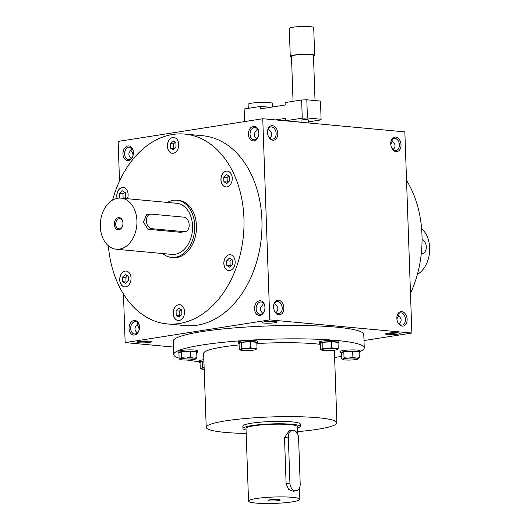 <?xml version="1.0" encoding="UTF-8"?>
<svg xmlns="http://www.w3.org/2000/svg" width="530" height="530" viewBox="0 0 530 530"><rect width="100%" height="100%" fill="white"/><g stroke="black" fill="none" stroke-linecap="round" stroke-linejoin="round"><path stroke-width="0.79" d="M410.485 293.401A95.327 67.754 -84.7 0 0 406.543 180.452M397.745 332.833A6.175 0.768 -2 0 1 397.156 332.933A6.175 0.768 -2 0 1 387.953 333.171M398.01 334.158A7.334 0.914 -2 0 1 389.636 334.615A7.334 0.914 -2 0 1 385.595 333.82A7.334 0.914 -2 0 1 392.843 332.767A7.334 0.914 -2 0 1 400.137 333.31A7.334 0.914 -2 0 1 398.01 334.158M264.477 321.796A7.334 0.914 178 0 0 262.337 322.412A7.334 0.914 178 0 0 269.644 323.187A7.334 0.914 178 0 0 276.879 321.902A7.334 0.914 178 0 0 272.003 321.326A7.334 0.914 178 0 0 264.477 321.796M139.019 341.486A7.334 0.914 178 0 0 136.879 342.095A7.334 0.914 178 0 0 144.186 342.87A7.334 0.914 178 0 0 151.421 341.592A7.334 0.914 178 0 0 146.538 341.009A7.334 0.914 178 0 0 139.019 341.486M364.242 347.826L363.779 334.496A95.327 11.872 178 0 0 305.167 325.592A95.327 11.872 178 0 0 201.744 331.641A95.327 11.872 178 0 0 173.244 341.148L173.714 354.477A95.327 11.872 -2 0 1 268.564 339.286A95.327 11.872 -2 0 1 364.242 347.826A95.327 11.872 -2 0 1 359.983 351.536M363.991 340.565L411.87 333.052L269.783 319.895L125.153 342.592L173.449 347.064M411.87 333.052L404.847 131.884L262.754 118.733L118.13 141.424L119.515 181.068M133.083 155.244A7.334 5.075 81.1 0 0 132.56 152.991M139.171 329.753A7.334 5.075 81.1 0 0 138.655 327.494M125.153 342.592L123.457 294.024M259.985 315.343A7.334 5.214 95.3 0 1 255.076 305.147A7.334 5.214 95.3 0 1 264.132 303.723A7.334 5.214 95.3 0 1 259.985 315.343M253.89 140.834A7.334 5.214 95.3 0 1 248.981 130.638A7.334 5.214 95.3 0 1 258.037 129.221A7.334 5.214 95.3 0 1 253.89 140.834M134.527 335.026A7.334 5.214 95.3 0 1 129.618 324.83A7.334 5.214 95.3 0 1 138.674 323.413A7.334 5.214 95.3 0 1 134.527 335.026M128.432 160.517A7.334 5.214 95.3 0 1 123.523 150.321A7.334 5.214 95.3 0 1 132.579 148.903A7.334 5.214 95.3 0 1 128.432 160.517M184.765 134.077L202.738 135.74A95.327 67.754 95.3 0 1 261.939 228.443A95.327 67.754 95.3 0 1 197.253 325.181A95.327 67.754 95.3 0 1 185.169 325.579L167.195 323.916A95.327 67.754 -84.7 0 0 243.449 235.24A95.327 67.754 -84.7 0 0 184.765 134.077A95.327 67.754 -84.7 0 0 172.681 134.474A95.327 67.754 -84.7 0 0 112.612 200.088M269.783 319.895L262.754 118.733M396.149 151.613A7.334 5.075 -98.9 0 1 391.405 147.141A7.334 5.075 -98.9 0 1 390.762 143.054A7.334 5.075 -98.9 0 1 396.029 137.124A7.334 5.075 -98.9 0 1 401.038 145.088A7.334 5.075 -98.9 0 1 396.149 151.613M402.243 326.116A7.334 5.075 -98.9 0 1 397.5 321.65A7.334 5.075 -98.9 0 1 396.857 317.556A7.334 5.075 -98.9 0 1 402.124 311.633A7.334 5.075 -98.9 0 1 407.133 319.597A7.334 5.075 -98.9 0 1 402.243 326.116M272.38 125.663A7.334 5.075 81.1 0 0 267.504 131.639A7.334 5.075 81.1 0 0 268.147 135.733A7.334 5.075 81.1 0 0 274.427 140.006A7.334 5.075 81.1 0 0 277.674 132.295A7.334 5.075 81.1 0 0 272.38 125.663M278.475 300.165A7.334 5.075 81.1 0 0 273.599 306.148A7.334 5.075 81.1 0 0 274.242 310.242A7.334 5.075 81.1 0 0 280.522 314.515A7.334 5.075 81.1 0 0 283.769 306.797A7.334 5.075 81.1 0 0 278.475 300.165M274.182 310.077A6.175 4.273 81.1 0 0 278.866 313.667A6.175 4.273 81.1 0 0 282.198 307.44A6.175 4.273 81.1 0 0 277.694 301.444A6.175 4.273 81.1 0 0 276.952 301.471A6.175 4.273 81.1 0 0 273.593 306.32M275.945 312.68C278.72 309.739 278.462 306.976 275.169 304.406L274.745 302.895M263.317 303.12L262.827 304.816C259.667 307.672 259.654 310.474 262.787 313.243M262.827 304.538L263.688 303.558M268.087 135.567A6.175 4.273 81.1 0 0 272.771 139.165A6.175 4.273 81.1 0 0 276.103 132.931A6.175 4.273 81.1 0 0 271.599 126.935A6.175 4.273 81.1 0 0 270.856 126.961A6.175 4.273 81.1 0 0 267.498 131.818M264.695 321.763A6.175 0.768 178 0 0 274.487 321.425M139.238 341.452A6.175 0.768 178 0 0 149.023 341.108M391.908 139.794L392.333 141.311L391.63 140.205M268.372 128.797L269.074 129.903L268.65 128.386M256.739 130.035L257.593 129.048M257.222 128.611L256.732 130.314C253.572 133.162 253.559 135.971 256.692 138.734M132.136 148.731L131.274 149.718M133.103 155.157A6.175 4.273 81.1 0 0 132.613 153.137A6.175 4.273 81.1 0 0 130.797 150.381M131.765 148.294L131.268 149.997C128.108 152.845 128.094 155.654 131.228 158.417M138.224 323.24L137.369 324.227M139.198 329.667A6.175 4.273 81.1 0 0 138.708 327.646A6.175 4.273 81.1 0 0 136.892 324.89M137.853 322.803L137.363 324.506C134.203 327.354 134.189 330.163 137.323 332.926M176.914 200.241L178.623 200.4A28.719 20.412 95.3 0 1 196.464 228.331A28.719 20.412 95.3 0 1 176.974 257.474A28.719 20.412 95.3 0 1 173.33 257.593L171.621 257.434A28.719 20.412 -84.7 0 0 175.264 257.315A28.719 20.412 -84.7 0 0 194.748 228.172A28.719 20.412 -84.7 0 0 176.914 200.241A28.719 20.412 -84.7 0 0 167.506 202.44M246.172 433.454A65.382 8.142 -2 0 1 206.216 427.352L203.633 353.43A65.382 8.142 -2 0 1 239.103 344.931M256.851 343.559A65.382 8.142 -2 0 1 320.292 344.341M341.472 356.365A95.327 11.872 -2 0 1 335.742 357.333A95.327 11.872 -2 0 1 334.622 357.505M199.114 361.632A95.327 11.872 -2 0 1 187.03 360.029M179.12 358.187A95.327 11.872 -2 0 1 173.714 354.477M242.939 428.498L242.859 426.074A28.719 3.578 -2 0 1 271.433 421.496A28.719 3.578 -2 0 1 300.258 424.073L300.344 426.498A28.719 3.578 178 0 0 271.519 423.921A28.719 3.578 178 0 0 242.939 428.498A28.719 3.578 178 0 0 246.052 429.996M206.216 427.352A65.382 8.142 -2 0 1 271.274 416.931A65.382 8.142 -2 0 1 336.901 422.794A65.382 8.142 -2 0 1 317.351 429.313A65.382 8.142 -2 0 1 297.469 431.665M173.86 309.447A7.943 5.644 -84.7 0 0 178.166 320.524A7.943 5.644 -84.7 0 0 184.519 313.137A7.943 5.644 -84.7 0 0 179.63 304.704A7.943 5.644 -84.7 0 0 173.86 309.447M224.733 267.345A7.943 5.644 -84.7 0 0 228.768 270.545A7.943 5.644 -84.7 0 0 235.121 263.158A7.943 5.644 -84.7 0 0 230.232 254.725A7.943 5.644 -84.7 0 0 224.713 258.832A7.943 5.644 -84.7 0 0 224.733 267.345M226.86 186.898A7.943 5.644 -84.7 0 0 232.246 178.835A7.943 5.644 -84.7 0 0 227.317 171.11A7.943 5.644 -84.7 0 0 220.957 178.497A7.943 5.644 -84.7 0 0 225.853 186.931A7.943 5.644 -84.7 0 0 226.86 186.898M178.1 148.546A7.943 5.644 -84.7 0 0 173.794 137.469A7.943 5.644 -84.7 0 0 167.44 144.856A7.943 5.644 -84.7 0 0 172.329 153.289A7.943 5.644 -84.7 0 0 178.1 148.546M127.425 198.73A7.943 5.644 -84.7 0 0 127.226 190.648A7.943 5.644 -84.7 0 0 123.192 187.448A7.943 5.644 -84.7 0 0 117.084 198.359M125.1 271.095A7.943 5.644 -84.7 0 0 119.714 279.158A7.943 5.644 -84.7 0 0 124.643 286.882A7.943 5.644 -84.7 0 0 130.996 279.495A7.943 5.644 -84.7 0 0 126.107 271.062A7.943 5.644 -84.7 0 0 125.1 271.095M108.378 245.787A95.327 67.754 -84.7 0 0 167.195 323.916M126.153 271.069A7.943 5.644 -84.7 0 0 125.186 271.102A7.943 5.644 -84.7 0 0 119.8 279.138A7.943 5.644 -84.7 0 0 124.689 286.889M127.538 275.839L125.888 277.462L126.047 282.006L126.73 282.437M125.623 283.53L122.708 281.702L122.549 277.15L125.305 274.434L128.214 276.262L128.373 280.814L125.623 283.53M181.055 309.474L179.412 311.103L179.571 315.648L180.253 316.079M179.147 317.172L176.232 315.343L176.073 310.792L178.829 308.076L181.737 309.904L181.896 314.449L179.147 317.172M179.571 315.648L176.232 315.343M179.412 311.103L176.073 310.792M231.663 259.501L230.013 261.124L230.172 265.669L230.855 266.1M232.498 264.477L229.748 267.193L226.833 265.364L226.674 260.813L229.43 258.097L232.339 259.925L232.498 264.477M230.172 265.669L226.833 265.364M230.013 261.124L226.674 260.813M228.741 175.881L227.092 177.504L227.251 182.055L227.933 182.479M229.417 176.311L229.576 180.856L226.827 183.572L223.918 181.744L223.759 177.199L226.509 174.476L229.417 176.311M227.251 182.055L223.918 181.744M227.092 177.504L223.759 177.199M175.218 142.239L173.575 143.868L173.734 148.413L174.41 148.844M172.985 140.841L175.9 142.669L176.053 147.214L173.303 149.937L170.395 148.102L170.236 143.557L172.985 140.841M173.734 148.413L170.395 148.102M173.575 143.868L170.236 143.557M124.616 192.218L122.967 193.841L123.126 198.333M122.967 193.841L119.634 193.536L122.384 190.813L125.292 192.648L125.451 197.193L124.199 198.432M119.793 198.081L119.634 193.536M126.047 282.006L122.708 281.702M125.888 277.462L122.549 277.15M396.917 319.226A6.175 4.392 95.3 0 1 398.772 316.052M398.003 314.303L398.427 315.814L397.725 314.714M398.427 315.814C401.727 318.384 401.978 321.147 399.203 324.088M390.829 144.723A6.175 4.392 95.3 0 1 392.677 141.543M260.753 314.27A6.175 4.392 95.3 0 1 259.972 314.297A6.175 4.392 95.3 0 1 256.169 307.744A6.175 4.392 95.3 0 1 261.111 301.994A6.175 4.392 95.3 0 1 264.947 308.003A6.175 4.392 95.3 0 1 260.753 314.27M269.849 138.178C272.625 135.23 272.374 132.467 269.074 129.903M254.665 139.761A6.175 4.392 95.3 0 1 253.877 139.787A6.175 4.392 95.3 0 1 250.081 133.235A6.175 4.392 95.3 0 1 255.016 127.491A6.175 4.392 95.3 0 1 258.852 133.494A6.175 4.392 95.3 0 1 254.665 139.761M135.296 333.953A6.175 4.392 95.3 0 1 134.514 333.979A6.175 4.392 95.3 0 1 130.711 327.427A6.175 4.392 95.3 0 1 135.653 321.683A6.175 4.392 95.3 0 1 139.483 327.686A6.175 4.392 95.3 0 1 135.296 333.953M129.201 159.451A6.175 4.392 95.3 0 1 128.419 159.47A6.175 4.392 95.3 0 1 124.616 152.918A6.175 4.392 95.3 0 1 129.559 147.174A6.175 4.392 95.3 0 1 133.394 153.183A6.175 4.392 95.3 0 1 129.201 159.451M390.756 143.226A6.175 4.273 -98.9 0 1 394.115 138.37A6.175 4.273 -98.9 0 1 399.295 143.809A6.175 4.273 -98.9 0 1 396.029 150.573A6.175 4.273 -98.9 0 1 395.287 150.593A6.175 4.273 -98.9 0 1 391.345 146.976M396.851 317.728A6.175 4.273 -98.9 0 1 400.21 312.879A6.175 4.273 -98.9 0 1 405.39 318.311A6.175 4.273 -98.9 0 1 402.124 325.075A6.175 4.273 -98.9 0 1 401.382 325.102A6.175 4.273 -98.9 0 1 397.44 321.485M274.467 303.306L275.169 304.406M392.333 141.311C395.632 143.882 395.89 146.638 393.108 149.586M179.677 304.71A7.943 5.644 -84.7 0 0 173.946 309.454A7.943 5.644 -84.7 0 0 178.213 320.531M230.278 254.731A7.943 5.644 -84.7 0 0 224.786 258.872A7.943 5.644 -84.7 0 0 224.819 267.352A7.943 5.644 -84.7 0 0 228.814 270.552M227.357 171.11A7.943 5.644 -84.7 0 0 221.043 178.504A7.943 5.644 -84.7 0 0 225.893 186.931M173.833 137.475A7.943 5.644 -84.7 0 0 167.52 144.869A7.943 5.644 -84.7 0 0 172.369 153.289M123.232 187.448A7.943 5.644 -84.7 0 0 117.163 198.346M270.207 499.763A5.121 0.636 178 0 0 277.733 499.558A5.121 0.636 178 0 0 278.118 499.492M300.199 484.003L298.589 437.952A7.334 5.075 81.1 0 0 292.322 430.234A7.334 5.075 81.1 0 0 288.32 437.005L289.93 483.055A7.334 5.075 81.1 0 0 296.197 490.773A7.334 5.075 81.1 0 0 300.199 484.003M292.156 501.87A25.665 3.2 178 0 0 299.834 499.313A25.665 3.2 178 0 0 274.07 497.014A25.665 3.2 178 0 0 248.537 501.102A25.665 3.2 178 0 0 264.318 503.5A25.665 3.2 178 0 0 292.156 501.87M297.542 433.745L297.29 426.604A25.665 3.2 178 0 0 271.532 424.305A25.665 3.2 178 0 0 245.993 428.392L248.537 501.102M292.322 430.234L289.248 430.718L284.511 437.601L286.114 483.651L288.585 489.316L293.13 491.257L296.197 490.773M278.462 500.605A6.108 0.762 178 0 0 280.238 499.903A6.108 0.762 178 0 0 274.156 499.445A6.108 0.762 178 0 0 268.12 500.327A6.108 0.762 178 0 0 271.486 500.983A6.108 0.762 178 0 0 278.462 500.605M297.35 428.207A28.719 3.578 178 0 0 300.344 426.498M244.569 121.582L244.131 109.001L244.502 121.595M244.131 109.001L260.68 106.404L270.452 107.312M260.68 106.404L260.767 108.829L285.16 105L285.08 102.575L301.63 99.978L306.81 99.806L320.511 101.078L321.101 119.899L308.44 121.887M275.54 119.912L285.63 118.329L285.71 120.754L302.266 118.157L307.446 117.985L321.14 119.25M285.71 120.754L301.113 122.178M301.119 122.278L301.047 120.25A3.664 0.457 -2 0 1 302.146 119.886A3.664 0.457 -2 0 1 306.121 119.654A3.664 0.457 -2 0 1 308.374 119.992L308.48 122.96M294.773 121.595L294.369 121.655M315.032 100.568L313.462 55.511A10.998 1.371 178 0 0 302.418 54.524A10.998 1.371 178 0 0 291.474 56.279L293.05 101.323M313.482 56.173A12.223 1.524 178 0 0 314.681 55.464A12.223 1.524 178 0 0 302.418 54.371A12.223 1.524 178 0 0 290.255 56.319A12.223 1.524 178 0 0 291.5 56.942M314.681 55.464L313.707 27.593A12.223 1.524 178 0 0 301.444 26.5A12.223 1.524 178 0 0 289.281 28.448L290.255 56.319M306.81 99.806L307.446 117.985M301.63 99.978L302.266 118.157M272.678 106.961L272.559 103.502A12.223 1.524 178 0 0 260.29 102.409A12.223 1.524 178 0 0 248.133 104.357L248.272 108.352M204.136 367.86A7.943 0.987 178 0 0 201.486 368.456A7.943 0.987 178 0 0 201.393 368.946A7.943 0.987 178 0 0 203.474 369.35A7.943 0.987 178 0 0 204.196 369.403M203.851 359.711A9.778 1.219 178 0 0 202.016 359.95A9.778 1.219 178 0 0 199.088 360.923L199.134 362.136A9.778 1.219 178 0 0 200.035 362.613M203.898 360.923A9.778 1.219 178 0 0 202.056 361.162A9.778 1.219 178 0 0 199.134 362.136M203.904 361.102L202.48 361.202L200.029 362.387L200.234 368.35L201.393 368.946M200.234 368.35L201.486 368.456L202.685 367.164L204.123 367.436M202.48 361.202L202.685 367.164M342.718 359.532L341.558 358.936L341.353 352.973L343.804 351.787L352.675 351.191L359.101 351.787L359.313 357.75L358.108 359.048A7.943 0.987 178 0 0 358.214 358.989A7.943 0.987 178 0 0 356.12 358.154A7.943 0.987 178 0 0 348.475 358.154A7.943 0.987 178 0 0 342.811 359.042A7.943 0.987 178 0 0 342.718 359.532A7.943 0.987 178 0 0 344.798 359.936A7.943 0.987 178 0 0 352.45 359.936A7.943 0.987 178 0 0 358.108 359.048M359.128 352.576A9.778 1.219 178 0 0 359.996 352.039L359.956 350.827A9.778 1.219 178 0 0 353.947 349.913A9.778 1.219 178 0 0 343.341 350.535A9.778 1.219 178 0 0 340.412 351.509L340.459 352.722A9.778 1.219 178 0 0 341.36 353.199M359.996 352.039A9.778 1.219 178 0 0 353.987 351.125A9.778 1.219 178 0 0 343.38 351.748A9.778 1.219 178 0 0 340.459 352.722M341.558 358.936L342.811 359.042L344.01 357.75L348.475 358.154L352.887 357.154L356.12 358.154L359.313 357.75M343.804 351.787L344.01 357.75M352.675 351.191L352.887 357.154M321.63 350.078L320.471 349.482L320.259 343.519L322.71 342.334L331.588 341.744L338.014 342.34L338.219 348.303L337.02 349.595A7.943 0.987 178 0 0 337.126 349.542A7.943 0.987 178 0 0 335.033 348.707A7.943 0.987 178 0 0 327.381 348.707A7.943 0.987 178 0 0 321.717 349.595A7.943 0.987 178 0 0 321.63 350.078A7.943 0.987 178 0 0 323.704 350.482A7.943 0.987 178 0 0 331.356 350.482A7.943 0.987 178 0 0 337.02 349.595M338.041 343.129A9.778 1.219 178 0 0 338.909 342.585L338.862 341.38A9.778 1.219 178 0 0 332.853 340.465A9.778 1.219 178 0 0 322.247 341.082A9.778 1.219 178 0 0 319.325 342.062L319.365 343.268A9.778 1.219 178 0 0 320.272 343.745M338.909 342.585A9.778 1.219 178 0 0 332.9 341.678A9.778 1.219 178 0 0 322.286 342.294A9.778 1.219 178 0 0 319.365 343.268M320.471 349.482L321.717 349.595L322.922 348.296L327.381 348.707L331.793 347.707L335.033 348.707L338.219 348.303M322.71 342.334L322.922 348.296M331.588 341.744L331.793 347.707M240.421 350.065L239.262 349.462L239.056 343.5L241.508 342.314L250.379 341.724L256.805 342.32L257.01 348.283L255.811 349.581A7.943 0.987 178 0 0 255.917 349.522A7.943 0.987 178 0 0 253.824 348.687A7.943 0.987 178 0 0 246.178 348.687A7.943 0.987 178 0 0 240.514 349.575A7.943 0.987 178 0 0 240.421 350.065A7.943 0.987 178 0 0 242.501 350.462A7.943 0.987 178 0 0 250.147 350.469A7.943 0.987 178 0 0 255.811 349.581M256.831 343.109A9.778 1.219 178 0 0 257.699 342.572L257.659 341.36A9.778 1.219 178 0 0 251.644 340.445A9.778 1.219 178 0 0 241.037 341.068A9.778 1.219 178 0 0 238.116 342.042L238.156 343.255A9.778 1.219 178 0 0 239.063 343.731M257.699 342.572A9.778 1.219 178 0 0 251.69 341.658A9.778 1.219 178 0 0 241.084 342.281A9.778 1.219 178 0 0 238.156 343.255M239.262 349.462L240.514 349.575L241.713 348.276L246.178 348.687L250.591 347.687L253.824 348.687L257.01 348.283M241.508 342.314L241.713 348.276M250.379 341.724L250.591 347.687M180.306 359.492L179.147 358.896L178.935 352.934L181.386 351.748L190.263 351.158L196.69 351.754L196.895 357.717L195.696 359.009A7.943 0.987 178 0 0 195.802 358.956A7.943 0.987 178 0 0 193.708 358.121A7.943 0.987 178 0 0 186.056 358.121A7.943 0.987 178 0 0 180.399 359.009A7.943 0.987 178 0 0 180.306 359.492A7.943 0.987 178 0 0 182.38 359.897A7.943 0.987 178 0 0 190.031 359.897A7.943 0.987 178 0 0 195.696 359.009M196.716 352.543A9.778 1.219 178 0 0 197.584 352L197.544 350.794A9.778 1.219 178 0 0 191.529 349.88A9.778 1.219 178 0 0 180.922 350.496A9.778 1.219 178 0 0 178 351.476L178.04 352.682A9.778 1.219 178 0 0 178.948 353.159M197.584 352A9.778 1.219 178 0 0 191.575 351.092A9.778 1.219 178 0 0 180.969 351.708A9.778 1.219 178 0 0 178.04 352.682M179.147 358.896L180.399 359.009L181.598 357.71L186.056 358.121L190.475 357.121L193.708 358.121L196.895 357.717M181.386 351.748L181.598 357.71M190.263 351.158L190.475 357.121M421.297 253.625L421.416 253.638A7.334 5.075 81.1 0 0 422.297 253.612A7.334 5.075 81.1 0 0 426.299 247.026A7.334 5.075 81.1 0 0 422.059 239.381M421.622 228.688A25.665 18.245 95.3 0 1 429.532 252.465A25.665 18.245 95.3 0 1 417.388 274.388M119.502 228.827A5.121 3.637 -84.7 0 0 122.973 223.633A5.121 3.637 -84.7 0 0 119.793 218.658A5.121 3.637 -84.7 0 0 115.699 223.415A5.121 3.637 -84.7 0 0 118.853 228.847A5.121 3.637 -84.7 0 0 119.502 228.827M151.785 228.682L184.314 231.69A7.334 5.075 81.1 0 0 185.195 231.663A7.334 5.075 81.1 0 0 189.15 224.263A7.334 5.075 81.1 0 0 183.804 217.148L151.275 214.14A7.334 5.075 81.1 0 0 150.394 214.166A7.334 5.075 81.1 0 0 146.439 221.566A7.334 5.075 81.1 0 0 151.785 228.682L147.976 229.278L180.498 232.286L185.195 231.663M119.515 249.14A25.665 18.245 -84.7 0 0 136.932 223.09A25.665 18.245 -84.7 0 0 120.992 198.134A25.665 18.245 -84.7 0 0 100.468 222.004A25.665 18.245 -84.7 0 0 116.262 249.246A25.665 18.245 -84.7 0 0 119.515 249.14M116.262 249.246L171.899 254.393A25.665 18.245 -84.7 0 0 175.158 254.287A25.665 18.245 -84.7 0 0 192.569 228.238A25.665 18.245 -84.7 0 0 176.636 203.281L120.992 198.134M150.394 214.166L146.605 214.756L143.378 222.037L147.976 229.278M118.839 229.748A6.108 4.346 -84.7 0 0 122.297 220.069A6.108 4.346 -84.7 0 0 114.752 221.248A6.108 4.346 -84.7 0 0 118.839 229.748M162.776 253.545A28.719 20.412 -84.7 0 0 171.621 257.434M288.32 437.005L284.511 437.601M289.93 483.055L286.114 483.651M184.314 231.69L180.498 232.286M334.37 350.191L336.901 422.794M299.834 499.313L299.437 488.044M421.284 253.771L422.297 253.612"/></g></svg>
